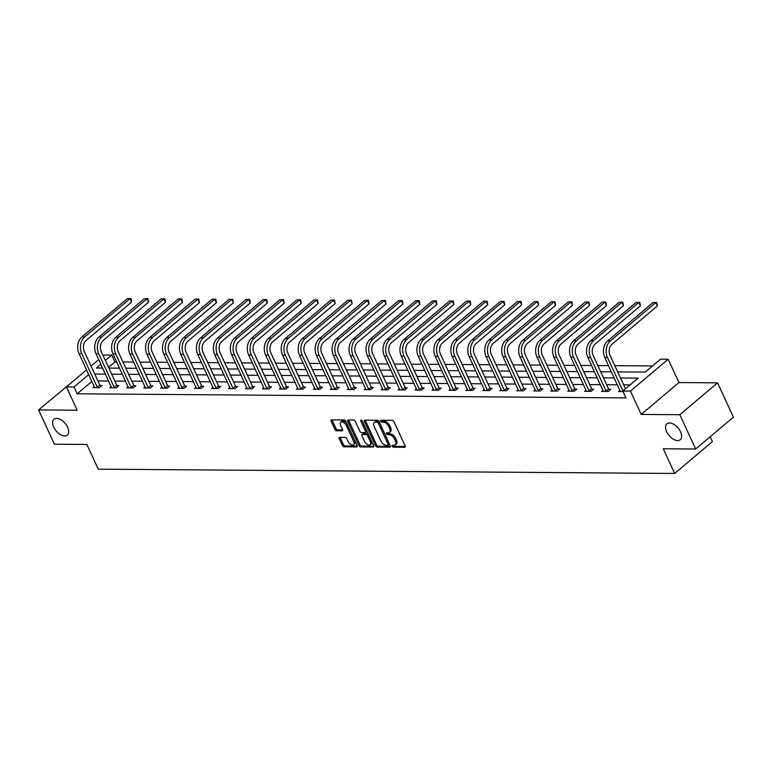 <?xml version="1.0" encoding="UTF-8"?>
<svg xmlns="http://www.w3.org/2000/svg" width="772" height="772" viewBox="0 0 772 772"><rect width="100%" height="100%" fill="white"/><g stroke="black" fill="none" stroke-linecap="round" stroke-linejoin="round"><path stroke-width="1.16" d="M392.215 446.235A1.11 0.627 -130.2 0 0 393.392 447.191L404.731 447.268A1.592 0.897 -130.2 0 0 405.136 447.142A1.592 0.897 -130.2 0 0 405.175 445.936L393.981 421.695A1.592 0.897 -130.2 0 0 392.292 420.335L380.953 420.257A1.11 0.627 -130.2 0 0 381.822 422.139L383.288 422.149A5.086 2.885 -130.2 0 1 388.692 426.482L389.628 428.508A5.086 2.885 -130.2 0 1 389.493 432.368A5.086 2.885 -130.2 0 1 388.2 432.793L386.733 432.774A1.11 0.627 -130.2 0 0 387.612 434.665L389.078 434.675A5.086 2.885 -130.2 0 1 394.482 439.007L395.418 441.034A5.086 2.885 -130.2 0 1 395.283 444.894A5.086 2.885 -130.2 0 1 393.99 445.309L392.523 445.299A1.11 0.627 -130.2 0 0 392.215 446.235M393.199 445.309A1.11 0.627 -130.2 0 0 394.415 446.322L405.329 446.409M381.629 420.257A1.11 0.627 -130.2 0 0 382.844 421.28L384.311 421.29L383.288 422.149M387.419 432.783A1.11 0.627 -130.2 0 0 388.625 433.806L390.092 433.816L389.078 434.675M67.618 427.234A10.364 5.877 -130.2 0 0 53.972 419.254A10.364 5.877 -130.2 0 0 53.702 427.128A10.364 5.877 -130.2 0 0 67.347 435.099A10.364 5.877 -130.2 0 0 67.618 427.234M680.557 431.809A10.364 5.877 -130.2 0 0 666.912 423.838A10.364 5.877 -130.2 0 0 666.641 431.712A10.364 5.877 -130.2 0 0 680.286 439.683A10.364 5.877 -130.2 0 0 680.557 431.809M339.68 437.328A1.592 0.897 -130.2 0 0 339.275 437.454A1.592 0.897 -130.2 0 0 339.236 438.66L342.382 445.463A1.592 0.897 -130.2 0 0 344.071 446.824L356.654 446.911A1.592 0.897 -130.2 0 0 357.06 446.785A1.592 0.897 -130.2 0 0 357.108 445.579L345.904 421.338A1.592 0.897 -130.2 0 0 344.215 419.978L331.622 419.881A1.592 0.897 -130.2 0 0 331.217 420.016A1.592 0.897 -130.2 0 0 331.178 421.222L334.971 429.435A1.592 0.897 -130.2 0 0 336.66 430.795L342.054 430.834A1.592 0.897 -130.2 0 0 342.459 430.699A1.592 0.897 -130.2 0 0 342.498 429.493L340.616 425.42A4.256 2.413 -130.2 0 1 340.722 422.197A4.256 2.413 -130.2 0 1 346.319 425.468L353.692 441.42A4.256 2.413 -130.2 0 1 353.586 444.653A4.256 2.413 -130.2 0 1 347.989 441.381L346.763 438.718A1.592 0.897 -130.2 0 0 345.065 437.367L339.68 437.328M91.878 381.407L77.2 393.807L74.025 386.946L66.421 386.888L86.551 369.885M695.659 449.014L679.814 414.718L717.555 382.844L733.4 417.15L695.659 449.014L663.264 448.773L674.67 473.468L98.256 469.164L86.85 444.469L54.445 444.218L38.6 409.922L77.19 410.212L66.421 386.888M717.555 382.844L678.955 382.555L641.214 414.429L679.814 414.718M641.214 414.429L630.434 391.105L622.83 391.047L638.126 378.126L620.495 377.99M77.2 393.807L625.995 397.908L622.83 391.047M375.568 445.714A1.592 0.897 -130.2 0 0 377.257 447.065L389.85 447.162A1.592 0.897 -130.2 0 0 390.246 447.027A1.592 0.897 -130.2 0 0 390.294 445.82L379.091 421.58A1.592 0.897 -130.2 0 0 377.402 420.229L364.809 420.132A1.592 0.897 -130.2 0 0 364.403 420.267A1.592 0.897 -130.2 0 0 364.365 421.473L375.568 445.714L376.582 444.855A1.592 0.897 -130.2 0 0 378.27 446.206L390.439 446.293M373.252 447.036L360.659 446.94A1.592 0.897 -130.2 0 1 358.97 445.589L347.767 421.348A1.592 0.897 -130.2 0 1 347.815 420.142A1.592 0.897 -130.2 0 1 348.22 420.007L353.605 420.045A1.592 0.897 -130.2 0 1 355.294 421.406L359.839 431.239A1.592 0.897 -130.2 0 0 361.528 432.59L365.098 432.619A1.592 0.897 -130.2 0 0 365.503 432.484A1.592 0.897 -130.2 0 0 365.542 431.278L360.813 421.039A1.11 0.627 -130.2 0 1 362.309 421.058L373.696 445.695A1.592 0.897 -130.2 0 1 373.658 446.901A1.592 0.897 -130.2 0 1 373.252 447.036L373.851 446.525M76.872 378.058L38.6 409.922M674.67 473.468L712.411 441.603L710.172 436.759M630.106 384.9L623.66 384.852M617.388 384.803L606.705 384.726M600.433 384.678L589.74 384.601M583.468 384.553L572.785 384.475M566.513 384.427L555.821 384.35M549.548 384.302L538.866 384.224M532.593 384.176L521.901 384.089M515.628 384.051L504.946 383.964M498.673 383.916L487.981 383.838M481.709 383.79L471.026 383.713M464.754 383.665L454.061 383.587M447.789 383.539L437.106 383.462M430.834 383.414L420.142 383.337M413.869 383.288L403.187 383.211M396.914 383.163L386.222 383.076M379.949 383.037L369.267 382.951M362.994 382.902L352.302 382.825M346.03 382.777L335.347 382.7M329.075 382.651L318.382 382.574M312.11 382.526L301.427 382.449M295.155 382.401L284.472 382.323M278.19 382.275L267.508 382.188M261.235 382.15L250.553 382.063M244.27 382.015L233.588 381.937M227.315 381.889L216.633 381.812M210.351 381.764L199.668 381.686M193.396 381.638L182.713 381.561M176.431 381.513L165.748 381.436M159.476 381.387L148.793 381.31M142.511 381.262L131.829 381.175M125.556 381.136L114.874 381.05M108.591 381.001L97.909 380.924M619.974 390.4L618.604 391.549L623.081 391.587M603.009 390.275L601.649 391.423L608.172 391.472L610.72 389.32L608.954 389.31M586.054 390.149L584.684 391.298L591.207 391.346L593.764 389.194L591.999 389.185M569.089 390.014L567.729 391.172L574.252 391.221L576.8 389.069L575.034 389.049M552.134 389.889L550.764 391.047L557.288 391.095L559.845 388.943L558.079 388.924M535.17 389.763L533.809 390.922L540.332 390.97L542.88 388.808L541.114 388.798M518.215 389.638L516.844 390.786L523.368 390.835L525.925 388.683L524.159 388.673M501.25 389.513L499.889 390.661L506.413 390.709L508.96 388.557L507.194 388.548M484.295 389.387L482.934 390.535L489.448 390.584L492.005 388.432L490.239 388.422M467.33 389.262L465.97 390.41L472.493 390.458L475.041 388.306L473.275 388.297M450.375 389.136L449.014 390.285L455.528 390.333L458.085 388.181L456.32 388.162M433.41 389.001L432.05 390.159L438.573 390.207L441.121 388.055L439.355 388.036M416.455 388.876L415.095 390.034L421.618 390.082L424.166 387.93L422.4 387.911M399.491 388.75L398.13 389.899L404.653 389.957L407.201 387.795L405.435 387.785M382.536 388.625L381.175 389.773L387.698 389.821L390.246 387.669L388.48 387.66M365.571 388.499L364.21 389.648L370.734 389.696L373.281 387.544L371.515 387.534M348.616 388.374L347.255 389.522L353.779 389.57L356.326 387.419L354.56 387.409M331.651 388.248L330.291 389.397L336.814 389.445L339.362 387.293L337.596 387.283M314.696 388.113L313.335 389.271L319.859 389.32L322.406 387.168L320.641 387.148M297.731 387.988L296.371 389.146L302.894 389.194L305.442 387.042L303.676 387.023M280.776 387.862L279.416 389.02L285.939 389.069L288.487 386.907L286.721 386.897M263.812 387.737L262.451 388.885L268.974 388.934L271.522 386.782L269.766 386.772M246.857 387.612L245.496 388.76L252.019 388.808L254.567 386.656L252.801 386.647M229.902 387.486L228.531 388.634L235.055 388.683L237.602 386.531L235.846 386.521M212.937 387.361L211.576 388.509L218.1 388.557L220.647 386.405L218.881 386.396M195.982 387.235L194.612 388.384L201.135 388.432L203.683 386.28L201.926 386.261M179.017 387.1L177.656 388.258L184.18 388.306L186.727 386.154L184.962 386.135M162.062 386.975L160.692 388.133L167.215 388.181L169.763 386.029L168.006 386.01M145.097 386.849L143.737 387.998L150.26 388.055L152.808 385.894L151.042 385.884M128.142 386.724L126.772 387.872L133.295 387.92L135.843 385.768L134.087 385.759M111.178 386.598L109.817 387.747L116.34 387.795L118.888 385.643L117.122 385.633M94.223 386.473L92.852 387.621L99.376 387.669L101.923 385.517L100.167 385.508M652.543 365.957L614.802 365.667M608.519 365.629L597.837 365.542M591.564 365.494L580.882 365.417M574.6 365.368L563.917 365.291M557.645 365.243L546.962 365.166M540.689 365.117L529.997 365.04M523.725 364.992L513.042 364.915M506.77 364.867L496.078 364.78M489.805 364.741L479.123 364.654M472.85 364.606L462.158 364.529M455.885 364.48L445.203 364.403M438.93 364.355L428.238 364.278M421.966 364.23L411.283 364.152M405.01 364.104L394.318 364.027M388.046 363.979L377.363 363.901M371.091 363.853L360.399 363.766M354.126 363.728L343.443 363.641M337.171 363.593L326.479 363.515M320.206 363.467L309.524 363.39M303.251 363.342L292.559 363.265M286.287 363.216L275.604 363.139M269.332 363.091L258.639 363.014M252.367 362.965L241.684 362.879M235.412 362.84L224.729 362.753M218.447 362.705L207.764 362.628M201.492 362.579L190.809 362.502M184.527 362.454L173.845 362.377M167.572 362.329L156.89 362.251M150.608 362.203L139.925 362.126M133.653 362.078L122.97 362M116.688 361.952L114.941 361.933L108.534 367.347M103.207 355.815L104.162 355.023L111.766 355.072L105.368 360.485M114.941 361.933L111.766 355.072M617.677 371.892L645.267 372.094L660.571 359.173L668.176 359.231L630.434 391.105M678.955 382.555L668.176 359.231M91.057 366.082L98.71 359.617M88.712 374.545L74.025 386.946M614.222 377.952L603.53 377.865M597.258 377.817L586.575 377.74M580.303 377.691L569.611 377.614M563.338 377.566L552.656 377.489M546.383 377.44L535.691 377.363M529.418 377.315L518.736 377.238M512.463 377.19L501.771 377.103M495.499 377.064L484.816 376.977M478.543 376.929L467.851 376.852M461.579 376.804L450.896 376.726M444.624 376.678L433.932 376.601M427.659 376.553L416.976 376.475M410.704 376.427L400.012 376.35M393.739 376.302L383.057 376.225M376.784 376.176L366.092 376.089M359.82 376.051L349.137 375.964M342.865 375.916L332.182 375.839M325.9 375.79L315.217 375.713M308.945 375.665L298.262 375.588M291.98 375.539L281.298 375.462M275.025 375.414L264.342 375.337M258.06 375.288L247.378 375.202M241.105 375.163L230.423 375.076M224.141 375.028L213.458 374.951M207.185 374.902L196.503 374.825M190.221 374.777L179.538 374.7M173.266 374.652L162.583 374.574M156.301 374.526L145.619 374.449M139.346 374.401L128.663 374.323M122.381 374.275L111.699 374.188M105.426 374.15L94.744 374.063M100.871 364.278L96.471 367.993L102.608 368.041M108.881 368.09L119.564 368.167M125.836 368.215L136.528 368.292M142.801 368.34L153.483 368.418M159.756 368.466L170.448 368.553M176.72 368.591L187.403 368.678M193.675 368.726L204.368 368.804M210.64 368.852L221.323 368.929M227.595 368.977L238.287 369.055M244.56 369.103L255.242 369.18M261.515 369.228L272.198 369.305M278.48 369.354L289.162 369.431M295.435 369.479L306.117 369.566M312.399 369.605L323.082 369.692M329.354 369.74L340.037 369.817M346.319 369.865L357.002 369.942M363.274 369.991L373.957 370.068M380.239 370.116L390.922 370.193M397.194 370.242L407.877 370.319M414.159 370.367L424.841 370.454M431.114 370.492L441.796 370.579M448.078 370.628L458.761 370.705M465.033 370.753L475.716 370.83M481.998 370.878L492.681 370.956M498.953 371.004L509.636 371.081M515.918 371.129L526.601 371.207M532.873 371.255L543.556 371.342M549.838 371.38L560.52 371.467M566.793 371.506L577.475 371.593M583.757 371.641L594.44 371.718M600.712 371.766L611.395 371.843M395.283 444.894L396.306 444.035A5.086 2.885 -130.2 0 0 396.432 440.165L395.418 441.034M390.092 433.816A5.086 2.885 -130.2 0 1 395.505 438.149L396.432 440.165M389.493 432.368L390.516 431.509A5.086 2.885 -130.2 0 0 390.651 427.64L389.628 428.508M384.311 421.29A5.086 2.885 -130.2 0 1 389.715 425.623L390.651 427.64M365.233 420.132A1.592 0.897 -130.2 0 0 365.388 420.615L376.582 444.855M387.805 445.27A1.11 0.627 -130.2 0 0 388.113 444.334L378.28 423.056A1.11 0.627 -130.2 0 0 377.103 422.101L375.549 422.091A5.086 2.885 -130.2 0 0 374.256 422.516A5.086 2.885 -130.2 0 0 374.13 426.376L380.847 440.918A5.086 2.885 -130.2 0 0 386.251 445.251L387.805 445.27M388.818 444.402A1.11 0.627 -130.2 0 0 389.136 443.466L388.113 444.334M374.256 422.516L375.279 421.657A5.086 2.885 -130.2 0 1 376.572 421.232L378.116 421.242A1.11 0.627 -130.2 0 1 379.303 422.188L389.136 443.466M373.851 446.177L361.682 446.081L360.659 446.94M348.635 420.016A1.592 0.897 -130.2 0 0 348.79 420.489L359.993 444.73A1.592 0.897 -130.2 0 0 361.682 446.081M366.121 431.751A1.592 0.897 -130.2 0 0 366.526 431.625A1.592 0.897 -130.2 0 0 366.565 430.419L362.058 420.653M364.548 441.439A4.256 2.413 -130.2 0 0 370.145 444.711A4.256 2.413 -130.2 0 0 370.261 441.478L367.665 435.852A1.592 0.897 -130.2 0 0 365.976 434.501L362.396 434.472A1.592 0.897 -130.2 0 0 361.991 434.607A1.592 0.897 -130.2 0 0 361.952 435.813L364.548 441.439M370.145 444.711L371.168 443.842A4.256 2.413 -130.2 0 0 371.284 440.619L370.261 441.478M361.991 434.607L363.014 433.748A1.592 0.897 -130.2 0 1 363.419 433.613L366.99 433.642A1.592 0.897 -130.2 0 1 368.678 434.993L371.284 440.619M353.586 444.653L354.609 443.794A4.256 2.413 -130.2 0 0 354.715 440.561L353.692 441.42M340.722 422.197L341.745 421.329A4.256 2.413 -130.2 0 1 347.342 424.6L354.715 440.561M332.047 419.891A1.592 0.897 -130.2 0 0 332.201 420.364L335.994 428.576A1.592 0.897 -130.2 0 0 337.682 429.936L342.643 429.965M340.105 437.328A1.592 0.897 -130.2 0 0 340.259 437.801L343.395 444.604A1.592 0.897 -130.2 0 0 345.084 445.955L357.253 446.052M625.484 388.798L610.073 355.448A8.096 6.002 -89.6 0 1 612.003 344.283L657.348 305.992L655.766 302.566L610.42 340.848A12.149 9.003 90.4 0 0 607.525 357.6L622.936 390.95M653.044 302.547L656.75 302.47L653.044 302.547L607.699 340.828A12.149 9.003 90.4 0 0 604.804 357.581L620.37 391.568M656.75 302.47L657.348 305.992M606.406 391.462L606.068 391.028L608.616 388.876L593.118 355.323A8.096 6.002 -89.6 0 1 595.048 344.158L640.384 305.866L638.801 302.441L593.465 340.722A12.149 9.003 90.4 0 0 590.561 357.475L606.068 391.028M636.08 302.421L639.785 302.344L636.08 302.421L590.744 340.703A12.149 9.003 90.4 0 0 587.849 357.455L603.414 391.433M608.616 388.876L609.668 390.217M639.785 302.344L640.384 305.866M589.451 391.336L589.113 390.902L591.661 388.75L576.153 355.197A8.096 6.002 -89.6 0 1 578.083 344.032L623.429 305.741L621.846 302.315L576.501 340.597A12.149 9.003 90.4 0 0 573.606 357.349L589.113 390.902M619.125 302.296L622.83 302.219L619.125 302.296L573.779 340.577A12.149 9.003 90.4 0 0 570.884 357.33L586.45 391.308M591.661 388.75L592.703 390.082M622.83 302.219L623.429 305.741M572.486 391.211L572.149 390.777L574.696 388.625L559.198 355.072A8.096 6.002 -89.6 0 1 561.128 343.897L606.464 305.615L604.881 302.19L559.546 340.471A12.149 9.003 90.4 0 0 556.651 357.224L572.149 390.777M602.16 302.161L605.866 302.084L602.16 302.161L556.824 340.452A12.149 9.003 90.4 0 0 553.929 357.204L569.495 391.182M574.696 388.625L575.748 389.957M605.866 302.084L606.464 305.615M555.531 391.076L555.193 390.651L557.741 388.499L542.233 354.937A8.096 6.002 -89.6 0 1 544.163 343.772L589.509 305.49L587.926 302.055L542.581 340.346A12.149 9.003 90.4 0 0 539.686 357.098L555.193 390.651M585.205 302.035L588.911 301.958L585.205 302.035L539.86 340.327A12.149 9.003 90.4 0 0 536.965 357.079L552.53 391.057M557.741 388.499L558.783 389.831M588.911 301.958L589.509 305.49M538.567 390.95L538.229 390.526L540.776 388.364L525.278 354.811A8.096 6.002 -89.6 0 1 527.208 343.646L572.544 305.365L570.962 301.929L525.626 340.22A12.149 9.003 90.4 0 0 522.731 356.963L538.229 390.526M568.25 301.91L571.946 301.833L568.25 301.91L522.905 340.201A12.149 9.003 90.4 0 0 520.01 356.944L535.575 390.931M540.776 388.364L541.828 389.706M571.946 301.833L572.544 305.365M521.611 390.825L521.274 390.391L523.821 388.239L508.314 354.686A8.096 6.002 -89.6 0 1 510.244 343.521L555.589 305.239L554.006 301.804L508.661 340.095A12.149 9.003 90.4 0 0 505.766 356.838L521.274 390.391M551.285 301.784L554.991 301.707L551.285 301.784L505.94 340.066A12.149 9.003 90.4 0 0 503.045 356.818L518.61 390.806M523.821 388.239L524.863 389.58M554.991 301.707L555.589 305.239M504.647 390.7L504.309 390.265L506.857 388.113L491.359 354.56A8.096 6.002 -89.6 0 1 493.289 343.395L538.624 305.104L537.042 301.678L491.706 339.96A12.149 9.003 90.4 0 0 488.811 356.712L504.309 390.265M534.33 301.659L538.026 301.582L534.33 301.659L488.985 339.941A12.149 9.003 90.4 0 0 486.09 356.693L501.655 390.68M506.857 388.113L507.908 389.455M538.026 301.582L538.624 305.104M487.692 390.574L487.354 390.14L489.902 387.988L474.394 354.435A8.096 6.002 -89.6 0 1 476.324 343.27L521.669 304.979L520.087 301.553L474.741 339.834A12.149 9.003 90.4 0 0 471.846 356.587L487.354 390.14M517.365 301.534L521.071 301.456L517.365 301.534L472.03 339.815A12.149 9.003 90.4 0 0 469.125 356.567L484.691 390.555M489.902 387.988L490.944 389.329M521.071 301.456L521.669 304.979M470.727 390.449L470.389 390.014L472.937 387.862L457.439 354.309A8.096 6.002 -89.6 0 1 459.369 343.144L504.705 304.853L503.122 301.427L457.786 339.709A12.149 9.003 90.4 0 0 454.891 356.461L470.389 390.014M500.41 301.408L504.106 301.331L500.41 301.408L455.065 339.69A12.149 9.003 90.4 0 0 452.17 356.442L467.736 390.42M472.937 387.862L473.989 389.194M504.106 301.331L504.705 304.853M453.772 390.323L453.434 389.889L455.982 387.737L440.474 354.184A8.096 6.002 -89.6 0 1 442.404 343.019L487.75 304.728L486.167 301.302L440.822 339.583A12.149 9.003 90.4 0 0 437.927 356.336L453.434 389.889M483.446 301.273L487.151 301.205L483.446 301.273L438.11 339.564A12.149 9.003 90.4 0 0 435.205 356.317L450.771 390.294M455.982 387.737L457.024 389.069M487.151 301.205L487.75 304.728M436.807 390.188L436.469 389.763L439.017 387.612L423.519 354.058A8.096 6.002 -89.6 0 1 425.449 342.884L470.785 304.602L469.202 301.167L423.867 339.458A12.149 9.003 90.4 0 0 420.972 356.21L436.469 389.763M466.491 301.148L470.187 301.07L466.491 301.148L421.145 339.439A12.149 9.003 90.4 0 0 418.25 356.191L433.816 390.169M439.017 387.612L440.069 388.943M470.187 301.07L470.785 304.602M419.852 390.063L419.514 389.638L422.062 387.476L406.555 353.923A8.096 6.002 -89.6 0 1 408.485 342.758L453.83 304.477L452.247 301.041L406.902 339.333A12.149 9.003 90.4 0 0 404.007 356.085L419.514 389.638M449.526 301.022L453.232 300.945L449.526 301.022L404.19 339.313A12.149 9.003 90.4 0 0 401.286 356.056L416.851 390.043M422.062 387.476L423.104 388.818M453.232 300.945L453.83 304.477M402.887 389.937L402.55 389.503L405.107 387.351L389.599 353.798A8.096 6.002 -89.6 0 1 391.529 342.633L436.865 304.351L435.283 300.916L389.947 339.207A12.149 9.003 90.4 0 0 387.052 355.95L402.55 389.503M432.571 300.897L436.267 300.819L432.571 300.897L387.226 339.188A12.149 9.003 90.4 0 0 384.331 355.931L399.896 389.918M405.107 387.351L406.149 388.692M436.267 300.819L436.865 304.351M385.932 389.812L385.595 389.377L388.142 387.226L372.635 353.673A8.096 6.002 -89.6 0 1 374.565 342.507L419.91 304.216L418.327 300.79L372.982 339.082A12.149 9.003 90.4 0 0 370.087 355.824L385.595 389.377M415.606 300.771L419.312 300.694L415.606 300.771L370.27 339.053A12.149 9.003 90.4 0 0 367.366 355.805L382.931 389.792M388.142 387.226L389.185 388.567M419.312 300.694L419.91 304.216M368.968 389.686L368.63 389.252L371.187 387.1L355.68 353.547A8.096 6.002 -89.6 0 1 357.61 342.382L402.955 304.091L401.363 300.665L356.027 338.947A12.149 9.003 90.4 0 0 353.132 355.699L368.63 389.252M398.651 300.646L402.347 300.569L398.651 300.646L353.306 338.927A12.149 9.003 90.4 0 0 350.411 355.68L365.976 389.667M371.187 387.1L372.229 388.441M402.347 300.569L402.955 304.091M352.013 389.561L351.675 389.127L354.223 386.975L338.715 353.422A8.096 6.002 -89.6 0 1 340.645 342.257L385.99 303.965L384.408 300.54L339.062 338.821A12.149 9.003 90.4 0 0 336.167 355.574L351.675 389.127M381.686 300.52L385.392 300.443L381.686 300.52L336.351 338.802A12.149 9.003 90.4 0 0 333.456 355.554L349.012 389.532M354.223 386.975L355.265 388.316M385.392 300.443L385.99 303.965M335.048 389.435L334.71 389.001L337.267 386.849L321.76 353.296A8.096 6.002 -89.6 0 1 323.69 342.131L369.035 303.84L367.443 300.414L322.107 338.696A12.149 9.003 90.4 0 0 319.212 355.448L334.71 389.001M364.731 300.395L368.427 300.318L364.731 300.395L319.386 338.676A12.149 9.003 90.4 0 0 316.491 355.429L332.057 389.406M337.267 386.849L338.31 388.181M368.427 300.318L369.035 303.84M318.093 389.31L317.755 388.876L320.303 386.724L304.795 353.171A8.096 6.002 -89.6 0 1 306.725 341.996L352.071 303.714L350.488 300.289L305.143 338.57A12.149 9.003 90.4 0 0 302.248 355.323L317.755 388.876M347.767 300.26L351.472 300.183L347.767 300.26L302.431 338.551A12.149 9.003 90.4 0 0 299.536 355.303L315.092 389.281M320.303 386.724L321.345 388.055M351.472 300.183L352.071 303.714M301.128 389.175L300.79 388.75L303.348 386.598L287.84 353.036A8.096 6.002 -89.6 0 1 289.77 341.871L335.116 303.589L333.523 300.154L288.188 338.445A12.149 9.003 90.4 0 0 285.293 355.197L300.79 388.75M330.812 300.134L334.517 300.057L330.812 300.134L285.466 338.425A12.149 9.003 90.4 0 0 282.571 355.168L298.137 389.156M303.348 386.598L304.39 387.93M334.517 300.057L335.116 303.589M284.173 389.049L283.835 388.625L286.383 386.463L270.875 352.91A8.096 6.002 -89.6 0 1 272.815 341.745L318.151 303.464L316.568 300.028L271.223 338.319A12.149 9.003 90.4 0 0 268.328 355.062L283.835 388.625M313.847 300.009L317.553 299.932L313.847 300.009L268.511 338.3A12.149 9.003 90.4 0 0 265.616 355.043L281.182 389.03M286.383 386.463L287.425 387.805M317.553 299.932L318.151 303.464M267.208 388.924L266.871 388.49L269.428 386.338L253.92 352.785A8.096 6.002 -89.6 0 1 255.85 341.62L301.196 303.338L299.604 299.903L254.268 338.194A12.149 9.003 90.4 0 0 251.373 354.937L266.871 388.49M296.892 299.883L300.597 299.806L296.892 299.883L251.547 338.165A12.149 9.003 90.4 0 0 248.652 354.917L264.217 388.905M269.428 386.338L270.47 387.679M300.597 299.806L301.196 303.338M250.253 388.798L249.916 388.364L252.463 386.212L236.956 352.659A8.096 6.002 -89.6 0 1 238.895 341.494L284.231 303.203L282.648 299.777L237.303 338.059A12.149 9.003 90.4 0 0 234.408 354.811L249.916 388.364M279.927 299.758L283.633 299.681L279.927 299.758L234.591 338.039A12.149 9.003 90.4 0 0 231.696 354.792L247.262 388.779M252.463 386.212L253.505 387.554M283.633 299.681L284.231 303.203M233.289 388.673L232.951 388.239L235.508 386.087L220.001 352.534A8.096 6.002 -89.6 0 1 221.931 341.369L267.276 303.078L265.684 299.652L220.348 337.933A12.149 9.003 90.4 0 0 217.453 354.686L232.951 388.239M262.972 299.632L266.678 299.555L262.972 299.632L217.627 337.914A12.149 9.003 90.4 0 0 214.732 354.666L230.297 388.654M235.508 386.087L236.55 387.428M266.678 299.555L267.276 303.078M216.334 388.548L215.996 388.113L218.544 385.961L203.046 352.408A8.096 6.002 -89.6 0 1 204.976 341.243L250.311 302.952L248.729 299.526L203.383 337.808A12.149 9.003 90.4 0 0 200.488 354.56L215.996 388.113M246.007 299.507L249.713 299.43L246.007 299.507L200.672 337.789A12.149 9.003 90.4 0 0 197.777 354.541L213.342 388.519M218.544 385.961L219.586 387.293M249.713 299.43L250.311 302.952M199.369 388.422L199.031 387.988L201.589 385.836L186.081 352.283A8.096 6.002 -89.6 0 1 188.011 341.108L233.356 302.827L231.764 299.401L186.428 337.682A12.149 9.003 90.4 0 0 183.533 354.435L199.031 387.988M229.052 299.372L232.758 299.304L229.052 299.372L183.707 337.663A12.149 9.003 90.4 0 0 180.812 354.416L196.377 388.393M201.589 385.836L202.631 387.168M232.758 299.304L233.356 302.827M182.414 388.287L182.076 387.862L184.624 385.71L169.126 352.157A8.096 6.002 -89.6 0 1 171.056 340.983L216.392 302.701L214.809 299.266L169.464 337.557A12.149 9.003 90.4 0 0 166.569 354.309L182.076 387.862M212.088 299.247L215.793 299.169L212.088 299.247L166.752 337.538A12.149 9.003 90.4 0 0 163.857 354.29L179.422 388.268M184.624 385.71L185.666 387.042M215.793 299.169L216.392 302.701M165.449 388.162L165.111 387.737L167.669 385.575L152.161 352.022A8.096 6.002 -89.6 0 1 154.091 340.857L199.437 302.576L197.844 299.14L152.509 337.432A12.149 9.003 90.4 0 0 149.614 354.184L165.111 387.737M195.133 299.121L198.838 299.044L195.133 299.121L149.787 337.412A12.149 9.003 90.4 0 0 146.892 354.155L162.458 388.142M167.669 385.575L168.711 386.917M198.838 299.044L199.437 302.576M148.494 388.036L148.156 387.602L150.704 385.45L135.206 351.897A8.096 6.002 -89.6 0 1 137.136 340.732L182.472 302.45L180.889 299.015L135.544 337.306A12.149 9.003 90.4 0 0 132.649 354.049L148.156 387.602M178.168 298.996L181.874 298.918L178.168 298.996L132.832 337.287A12.149 9.003 90.4 0 0 129.937 354.03L145.503 388.017M150.704 385.45L151.746 386.791M181.874 298.918L182.472 302.45M131.53 387.911L131.192 387.476L133.749 385.325L118.241 351.771A8.096 6.002 -89.6 0 1 120.171 340.606L165.517 302.315L163.925 298.889L118.589 337.181A12.149 9.003 90.4 0 0 115.694 353.923L131.192 387.476M161.213 298.87L164.918 298.793L161.213 298.87L115.868 337.152A12.149 9.003 90.4 0 0 112.973 353.904L128.538 387.891M133.749 385.325L134.791 386.666M164.918 298.793L165.517 302.315M114.574 387.785L114.237 387.351L116.784 385.199L101.286 351.646A8.096 6.002 -89.6 0 1 103.216 340.481L148.552 302.19L146.97 298.764L101.624 337.046A12.149 9.003 90.4 0 0 98.729 353.798L114.237 387.351M144.248 298.745L147.954 298.668L144.248 298.745L98.912 337.026A12.149 9.003 90.4 0 0 96.017 353.779L111.583 387.766M116.784 385.199L117.826 386.54M147.954 298.668L148.552 302.19M97.61 387.66L97.272 387.226L99.829 385.074L84.322 351.521A8.096 6.002 -89.6 0 1 86.252 340.356L131.597 302.064L130.005 298.639L84.669 336.92A12.149 9.003 90.4 0 0 81.774 353.673L97.272 387.226M127.293 298.619L130.999 298.542L127.293 298.619L81.948 336.901A12.149 9.003 90.4 0 0 79.053 353.653L94.618 387.631M99.829 385.074L100.871 386.415M130.999 298.542L131.597 302.064M394.415 446.322L393.392 447.191M382.844 421.28L381.822 422.139M388.625 433.806L387.612 434.665M395.505 438.149L394.482 439.007M389.715 425.623L388.692 426.482M405.339 446.766L404.731 447.268M365.388 420.615L364.365 421.473M390.449 446.65L389.85 447.162M378.27 446.206L377.257 447.065M379.303 422.188L378.28 423.056M378.116 421.242L377.103 422.101M376.572 421.232L375.549 422.091M359.993 444.73L358.97 445.589M348.79 420.489L347.767 421.348M366.565 430.419L365.542 431.278M361.682 420.315L360.813 421.039M368.678 434.993L367.665 435.852M366.99 433.642L365.976 434.501M363.419 433.613L362.396 434.472M347.342 424.6L346.319 425.468M342.652 430.322L342.054 430.834M337.682 429.936L336.66 430.795M335.994 428.576L334.971 429.435M332.201 420.364L331.178 421.222M357.262 446.409L356.654 446.911M345.084 445.955L344.071 446.824M343.395 444.604L342.382 445.463M340.259 437.801L339.236 438.66M607.525 357.6L604.804 357.581M610.42 340.848L607.699 340.828M590.561 357.475L587.849 357.455M593.465 340.722L590.744 340.703M573.606 357.349L570.884 357.33M576.501 340.597L573.779 340.577M556.651 357.224L553.929 357.204M559.546 340.471L556.824 340.452M539.686 357.098L536.965 357.079M542.581 340.346L539.86 340.327M522.731 356.963L520.01 356.944M525.626 340.22L522.905 340.201M505.766 356.838L503.045 356.818M508.661 340.095L505.94 340.066M488.811 356.712L486.09 356.693M491.706 339.96L488.985 339.941M471.846 356.587L469.125 356.567M474.741 339.834L472.03 339.815M454.891 356.461L452.17 356.442M457.786 339.709L455.065 339.69M437.927 356.336L435.205 356.317M440.822 339.583L438.11 339.564M420.972 356.21L418.25 356.191M423.867 339.458L421.145 339.439M404.007 356.085L401.286 356.056M406.902 339.333L404.19 339.313M387.052 355.95L384.331 355.931M389.947 339.207L387.226 339.188M370.087 355.824L367.366 355.805M372.982 339.082L370.27 339.053M353.132 355.699L350.411 355.68M356.027 338.947L353.306 338.927M336.167 355.574L333.456 355.554M339.062 338.821L336.351 338.802M319.212 355.448L316.491 355.429M322.107 338.696L319.386 338.676M302.248 355.323L299.536 355.303M305.143 338.57L302.431 338.551M285.293 355.197L282.571 355.168M288.188 338.445L285.466 338.425M268.328 355.062L265.616 355.043M271.223 338.319L268.511 338.3M251.373 354.937L248.652 354.917M254.268 338.194L251.547 338.165M234.408 354.811L231.696 354.792M237.303 338.059L234.591 338.039M217.453 354.686L214.732 354.666M220.348 337.933L217.627 337.914M200.488 354.56L197.777 354.541M203.383 337.808L200.672 337.789M183.533 354.435L180.812 354.416M186.428 337.682L183.707 337.663M166.569 354.309L163.857 354.29M169.464 337.557L166.752 337.538M149.614 354.184L146.892 354.155M152.509 337.432L149.787 337.412M132.649 354.049L129.937 354.03M135.544 337.306L132.832 337.287M115.694 353.923L112.973 353.904M118.589 337.181L115.868 337.152M98.729 353.798L96.017 353.779M101.624 337.046L98.912 337.026M81.774 353.673L79.053 353.653M84.669 336.92L81.948 336.901M389.107 444.315L388.084 445.174M366.526 431.625L365.503 432.484"/></g></svg>
